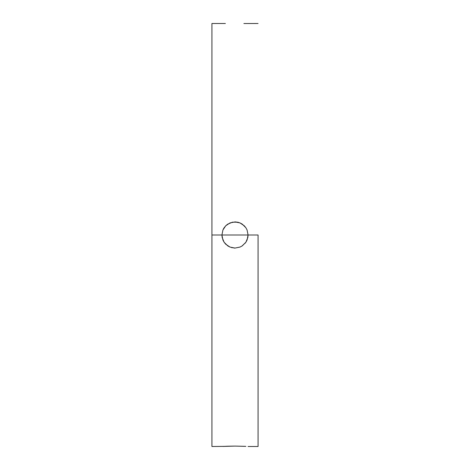 <?xml version="1.0" encoding="UTF-8"?>
<svg xmlns="http://www.w3.org/2000/svg" width="470" height="470" viewBox="0 0 470 470"><rect width="100%" height="100%" fill="white"/><g stroke="black" fill="none" stroke-linecap="round" stroke-linejoin="round"><path stroke-width="0.7" d="M227.621 224.208L232.45 222.175L237.556 222.175L240 222.921L244.241 225.753L245.869 227.733L247.079 229.995L248.072 235L221.928 235L222.921 229.995L225.759 225.753L229.995 222.921L234.994 221.928L240 222.921L242.262 224.131L245.869 227.733L247.079 229.995L248.072 235L247.825 237.544L245.875 242.262L242.267 245.869L240.017 247.073L235.012 248.072L230 247.079L225.759 244.253L224.137 242.279L222.181 237.562L221.928 235L211.929 235L211.929 446.5L224.096 446.377M222.921 446.441L234.988 446.095L245.44 446.353M237.556 222.181L238.443 222.386M235.57 221.94L236.222 221.981M211.929 446.5L211.929 23.5L211.929 235L221.928 235L222.921 229.995L224.125 227.738L226.082 225.441M223.467 228.837L223.738 228.355M258.071 235L248.072 235L258.071 235L258.071 446.5L258.071 235M227.78 446.218L234.953 446.095M235.024 446.095L245.863 446.377M225.759 225.753L227.733 224.131M258.071 23.5L243.883 23.529M240.141 247.02L235.012 248.072L230 247.079L227.75 245.881L224.137 242.279L222.927 240.017L221.928 235L248.072 235L247.079 240L245.875 242.262L241.962 246.069M222.927 240.017L224.108 242.232M232.309 247.796L231.651 247.637M234.542 248.066L233.79 248.019M240.017 247.073L242.267 245.869L240.017 247.073M245.528 242.755L245.17 243.219M224.125 446.377L227.733 446.218M258.071 446.5L248.072 446.5M211.929 23.5L225.388 23.5"/></g></svg>
